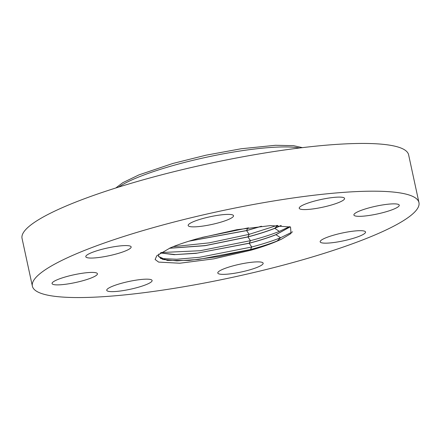<?xml version="1.0" encoding="UTF-8"?>
<svg xmlns="http://www.w3.org/2000/svg" width="441" height="441" viewBox="0 0 441 441"><rect width="100%" height="100%" fill="white"/><g stroke="black" fill="none" stroke-linecap="round" stroke-linejoin="round"><path stroke-width="0.66" d="M35.633 277.797A197.755 33.659 167.8 0 0 32.375 286.165A197.755 33.659 167.8 0 0 211.096 281.744A197.755 33.659 167.8 0 0 415.692 210.947A197.755 33.659 167.8 0 0 418.95 202.579A197.755 33.659 167.8 0 0 240.224 207A197.755 33.659 167.8 0 0 35.633 277.797M125.194 290.255A23.202 3.947 167.8 0 0 152.106 280.498A23.202 3.947 167.8 0 0 133.656 280.548A23.202 3.947 167.8 0 0 106.744 290.305A23.202 3.947 167.8 0 0 125.194 290.255M227.705 267.455A23.202 3.947 167.8 0 0 217.799 273.023A23.202 3.947 167.8 0 0 230.241 273.867A23.202 3.947 167.8 0 0 253.255 268.778A23.202 3.947 167.8 0 0 263.156 263.211A23.202 3.947 167.8 0 0 250.72 262.367A23.202 3.947 167.8 0 0 227.705 267.455M320.557 240.847A23.202 3.947 167.8 0 0 320.172 241.828A23.202 3.947 167.8 0 0 341.141 241.31A23.202 3.947 167.8 0 0 365.148 233.002A23.202 3.947 167.8 0 0 365.534 232.021A23.202 3.947 167.8 0 0 344.559 232.539A23.202 3.947 167.8 0 0 320.557 240.847M357.816 216.299A23.202 3.947 167.8 0 0 383.659 212.446A23.202 3.947 167.8 0 0 399.254 205.192A23.202 3.947 167.8 0 0 395.334 203.891A23.202 3.947 167.8 0 0 369.497 207.744A23.202 3.947 167.8 0 0 353.897 214.999A23.202 3.947 167.8 0 0 357.816 216.299M317.663 208.196A23.202 3.947 167.8 0 0 344.575 198.439A23.202 3.947 167.8 0 0 326.131 198.489A23.202 3.947 167.8 0 0 299.219 208.246A23.202 3.947 167.8 0 0 317.663 208.196M223.62 221.288A23.202 3.947 167.8 0 0 233.521 215.726A23.202 3.947 167.8 0 0 221.084 214.877A23.202 3.947 167.8 0 0 198.07 219.965A23.202 3.947 167.8 0 0 188.164 225.533A23.202 3.947 167.8 0 0 200.605 226.376A23.202 3.947 167.8 0 0 223.62 221.288M130.768 247.897A23.202 3.947 167.8 0 0 131.148 246.916A23.202 3.947 167.8 0 0 110.178 247.434A23.202 3.947 167.8 0 0 86.171 255.741A23.202 3.947 167.8 0 0 85.791 256.723A23.202 3.947 167.8 0 0 106.761 256.204A23.202 3.947 167.8 0 0 130.768 247.897M93.503 272.444A23.202 3.947 167.8 0 0 67.666 276.298A23.202 3.947 167.8 0 0 52.066 283.552A23.202 3.947 167.8 0 0 55.99 284.853A23.202 3.947 167.8 0 0 81.828 281A23.202 3.947 167.8 0 0 97.428 273.745A23.202 3.947 167.8 0 0 93.503 272.444M281.865 238.978L291.032 233.493L290.536 227.01L270.531 225.594L236.795 229.717L199.084 238.217C189.58 240.847 181.19 243.564 173.919 246.365L170.27 247.892L156.814 255.73L155.122 259.484L158.628 262.097L179.785 263.227L213.946 258.823L250.918 250.223C261.425 247.208 270.201 244.165 277.257 241.095L278.629 240.483A68.201 11.609 167.8 0 0 281.865 238.978L277.191 240.973C269.925 243.879 261.017 246.728 250.477 249.529L198.593 259.435L176.902 260.868L162.768 259.451L158.391 256.348M418.95 202.579L408.625 154.835A197.755 33.659 167.8 0 0 229.904 159.256A197.755 33.659 167.8 0 0 25.308 230.053A197.755 33.659 167.8 0 0 22.05 238.421L32.375 286.165M201.746 237.49L248.498 227.843M261.155 226.305L246.585 230.533L189.376 241.051M261.563 226.261L246.607 230.615L188.974 241.177M173.159 246.673L209.205 242.859L249.182 234.336L277.146 225.417M281.049 225.5L274.754 228.256C267.444 231.178 258.487 234.05 247.886 236.861L205.269 245.582L169.57 248.2M281.226 225.511L274.776 228.344C267.466 231.266 258.509 234.132 247.903 236.949L205.137 245.687L169.394 248.277M161.075 252.544L200.186 250.72L250.477 240.67C261.866 237.633 271.485 234.54 279.34 231.387L289.467 226.646M290.095 226.845L275.972 234.618C268.685 237.528 259.755 240.389 249.182 243.195L197.138 253.134L175.38 254.578L160.474 252.919M290.167 226.872L275.989 234.7C268.701 237.616 259.771 240.472 249.198 243.278L196.041 253.343L174.167 254.655L160.397 252.969M160.447 258.531L176.736 259.242L199.508 257.296L251.778 246.999C263.134 243.972 272.725 240.885 280.559 237.743L292.603 231.839M278.629 240.483L277.207 241.062C269.942 243.961 261.039 246.817 250.499 249.612L219.116 256.497L189.068 260.438L167.288 260.433L158.402 256.392L158.914 253.977M299.422 148.005A99.699 16.967 167.8 0 0 206.807 157.161A99.699 16.967 167.8 0 0 118.679 187.083M246.585 230.533L247.836 227.936M247.886 236.861L249.182 234.336L246.607 230.615M274.754 228.256L277.714 225.417M249.182 243.195L250.477 240.67L247.903 236.949M279.34 231.387L274.776 228.344M250.477 249.529L251.778 246.999L249.198 243.278M277.191 240.973L280.559 237.743L275.989 234.7M250.918 250.223L250.499 249.612M302.416 147.641L293.497 145.668L275.498 145.287L241.21 148.749L205.986 155.199L172.811 163.479L138.959 174.884L122.835 182.668L115.801 187.987"/></g></svg>
